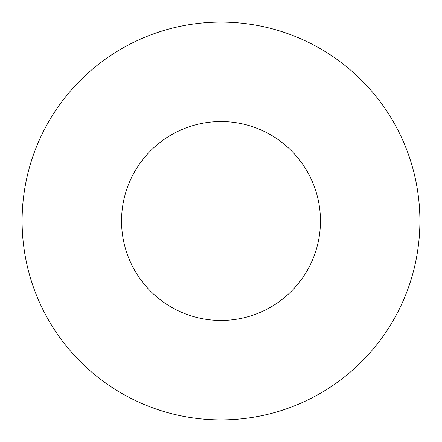 <?xml version="1.0" encoding="UTF-8"?>
<svg xmlns="http://www.w3.org/2000/svg" width="442" height="442" viewBox="0 0 442 442"><rect width="100%" height="100%" fill="white"/><g stroke="black" fill="none" stroke-linecap="round" stroke-linejoin="round"><path stroke-width="0.66" d="M320.45 221A99.45 99.45 0 0 0 221 121.55A99.45 99.45 0 0 0 121.55 221A99.45 99.45 0 0 0 221 320.45A99.45 99.45 0 0 0 320.45 221M419.9 221A198.9 198.9 0 0 0 221 22.1A198.9 198.9 0 0 0 22.1 221A198.9 198.9 0 0 0 221 419.9A198.9 198.9 0 0 0 419.9 221"/></g></svg>
